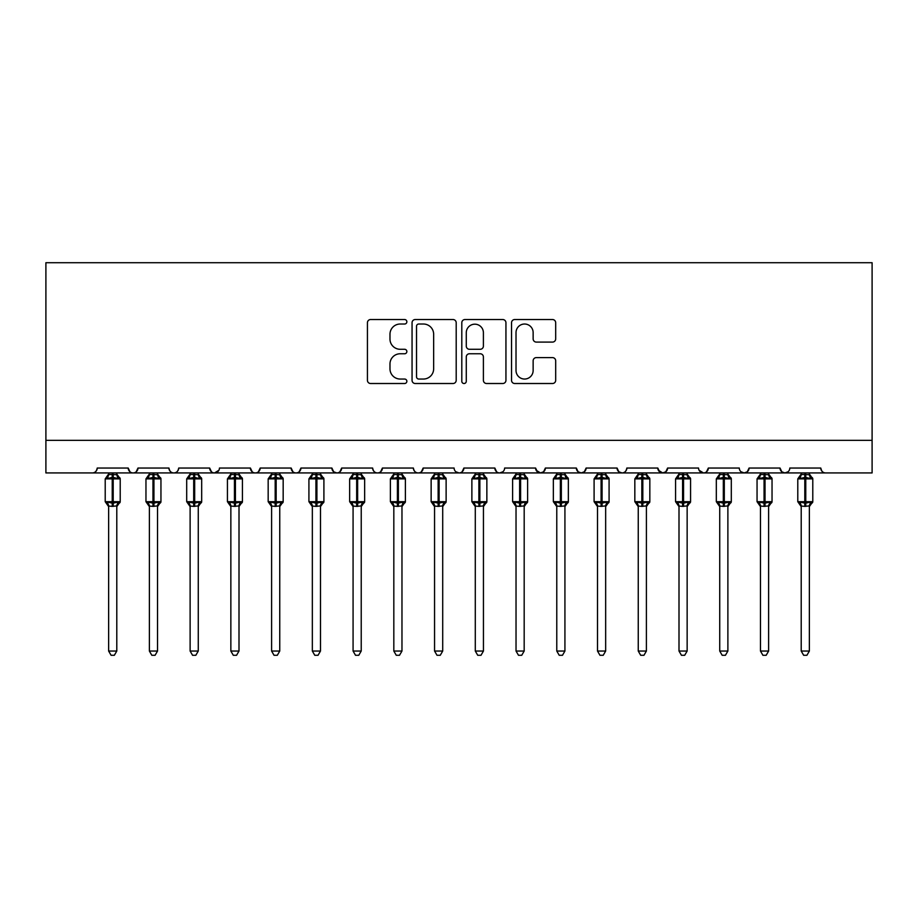 <?xml version="1.0" encoding="UTF-8"?>
<svg xmlns="http://www.w3.org/2000/svg" width="918" height="918" viewBox="0 0 918 918"><rect width="100%" height="100%" fill="white"/><g stroke="black" fill="none" stroke-linecap="round" stroke-linejoin="round"><path stroke-width="1.38" d="M406.858 321.782A2.238 2.238 0 0 0 404.62 319.533L370.62 319.533A3.202 3.202 0 0 0 367.429 322.734L367.429 380.316A3.202 3.202 0 0 0 370.62 383.517L404.62 383.517A2.238 2.238 0 0 0 406.858 381.28A2.238 2.238 0 0 0 404.62 379.042L400.214 379.042A10.236 10.236 0 0 1 389.978 368.806L389.978 364.01A10.236 10.236 0 0 1 400.214 353.763L404.62 353.763A2.238 2.238 0 0 0 406.858 351.525A2.238 2.238 0 0 0 404.62 349.288L400.214 349.288A10.236 10.236 0 0 1 389.978 339.052L389.978 334.255A10.236 10.236 0 0 1 400.214 324.02L404.62 324.02A2.238 2.238 0 0 0 406.858 321.782M552.498 342.093A3.202 3.202 0 0 0 555.688 338.891L555.688 322.734A3.202 3.202 0 0 0 552.498 319.533L514.746 319.533A3.202 3.202 0 0 0 511.544 322.734L511.544 380.316A3.202 3.202 0 0 0 514.746 383.517L552.498 383.517A3.202 3.202 0 0 0 555.688 380.316L555.688 360.808A3.202 3.202 0 0 0 552.498 357.607L536.341 357.607A3.202 3.202 0 0 0 533.14 360.808L533.14 370.482A8.56 8.56 0 0 1 524.58 379.042A8.56 8.56 0 0 1 516.019 370.482L516.019 332.568A8.56 8.56 0 0 1 524.58 324.02A8.56 8.56 0 0 1 533.14 332.568L533.14 338.891A3.202 3.202 0 0 0 536.341 342.093L552.498 342.093M45.9 440.342L872.1 440.342L872.1 262.72L45.9 262.72L45.9 472.931L92.339 472.931C94.933 473.022 96.562 471.393 97.228 468.042L128.199 468.042L129.977 471.818M456.2 322.734A3.202 3.202 0 0 0 452.999 319.533L415.257 319.533A3.202 3.202 0 0 0 412.056 322.734L412.056 380.316A3.202 3.202 0 0 0 415.257 383.517L452.999 383.517A3.202 3.202 0 0 0 456.2 380.316L456.2 322.734M465.001 319.533L502.743 319.533A3.202 3.202 0 0 1 505.944 322.734L505.944 380.316A3.202 3.202 0 0 1 502.743 383.517L486.597 383.517A3.202 3.202 0 0 1 483.396 380.316L483.396 356.964A3.202 3.202 0 0 0 480.194 353.763L469.477 353.763A3.202 3.202 0 0 0 466.275 356.964L466.275 381.28A2.238 2.238 0 0 1 464.038 383.517A2.238 2.238 0 0 1 461.8 381.28L461.8 322.734A3.202 3.202 0 0 1 465.001 319.533M92.339 472.931C94.933 473.022 96.562 471.393 97.228 468.042A4.888 4.888 0 0 1 92.339 472.931L133.087 472.931C130.494 473.022 128.864 471.393 128.199 468.042A4.888 4.888 0 0 0 133.087 472.931A4.888 4.888 0 0 0 137.975 468.042L168.935 468.042A4.888 4.888 0 0 0 173.823 472.931A4.888 4.888 0 0 0 178.712 468.042L209.671 468.042A4.888 4.888 0 0 0 214.56 472.931A4.888 4.888 0 0 0 219.448 468.042L250.407 468.042A4.888 4.888 0 0 0 255.307 472.931A4.888 4.888 0 0 0 260.196 468.042L291.155 468.042A4.888 4.888 0 0 0 296.044 472.931A4.888 4.888 0 0 0 300.932 468.042L331.891 468.042A4.888 4.888 0 0 0 336.78 472.931A4.888 4.888 0 0 0 341.668 468.042L372.628 468.042A4.888 4.888 0 0 0 377.516 472.931A4.888 4.888 0 0 0 382.404 468.042L413.375 468.042A4.888 4.888 0 0 0 418.264 472.931A4.888 4.888 0 0 0 423.152 468.042L454.112 468.042A4.888 4.888 0 0 0 459 472.931A4.888 4.888 0 0 0 463.888 468.042L494.848 468.042A4.888 4.888 0 0 0 499.736 472.931A4.888 4.888 0 0 0 504.625 468.042L535.596 468.042A4.888 4.888 0 0 0 540.484 472.931A4.888 4.888 0 0 0 545.372 468.042L576.332 468.042A4.888 4.888 0 0 0 581.22 472.931A4.888 4.888 0 0 0 586.109 468.042L617.068 468.042A4.888 4.888 0 0 0 621.956 472.931A4.888 4.888 0 0 0 626.845 468.042L657.804 468.042A4.888 4.888 0 0 0 662.693 472.931A4.888 4.888 0 0 0 667.593 468.042L698.552 468.042A4.888 4.888 0 0 0 703.44 472.931A4.888 4.888 0 0 0 708.329 468.042L739.288 468.042A4.888 4.888 0 0 0 744.177 472.931A4.888 4.888 0 0 0 749.065 468.042L780.025 468.042A4.888 4.888 0 0 0 784.913 472.931A4.888 4.888 0 0 0 789.801 468.042L820.772 468.042L821.679 470.888M780.025 468.042L781.815 471.818L784.913 472.931L788.069 471.783M749.065 468.042L747.275 471.818M136.185 471.818L137.975 468.042C137.31 471.393 135.68 473.022 133.087 472.931L703.44 472.931C706.034 473.022 707.663 471.393 708.329 468.042L706.539 471.818M667.593 468.042L665.802 471.818M657.804 468.042L659.594 471.818M617.068 468.042L618.858 471.818M586.109 468.042L584.318 471.818M576.332 468.042L578.122 471.818M545.372 468.042L543.582 471.818M535.596 468.042L537.374 471.818M502.892 471.783L499.736 472.931C497.143 473.022 495.513 471.393 494.848 468.042L496.638 471.818M455.856 471.783L459 472.931C461.593 473.022 463.223 471.393 463.888 468.042L462.098 471.818M413.375 468.042C414.041 471.393 415.67 473.022 418.264 472.931C420.857 473.022 422.487 471.393 423.152 468.042L421.362 471.818M372.628 468.042C373.293 471.393 374.923 473.022 377.516 472.931C380.109 473.022 381.739 471.393 382.404 468.042L380.626 471.818M333.636 471.783L336.78 472.931C339.373 473.022 341.003 471.393 341.668 468.042L339.878 471.818M331.891 468.042L333.682 471.818M292.945 471.818L291.155 468.042C291.821 471.393 293.45 473.022 296.044 472.931C298.637 473.022 300.266 471.393 300.932 468.042L299.142 471.818M252.198 471.818L250.407 468.042C251.084 471.393 252.714 473.022 255.307 472.931C257.889 473.022 259.519 471.393 260.196 468.042L258.406 471.818M218.92 470.257L214.56 472.931C211.966 473.022 210.337 471.393 209.671 468.042L211.461 471.818M820.772 468.042A4.888 4.888 0 0 0 825.661 472.931C823.067 473.022 821.438 471.393 820.772 468.042M872.1 440.342L872.1 472.931L744.177 472.931L747.321 471.783M168.935 468.042C169.601 471.393 171.23 473.022 173.823 472.931C176.417 473.022 178.046 471.393 178.712 468.042M536.123 470.257L540.484 472.931L543.628 471.783M578.076 471.783L581.22 472.931L584.364 471.783M618.812 471.783L621.956 472.931C624.55 473.022 626.179 471.393 626.845 468.042M658.344 470.257L662.693 472.931L665.848 471.783M741.033 471.783L744.177 472.931L703.44 472.931L699.08 470.257M418.769 324.02A2.238 2.238 0 0 0 416.531 326.257L416.531 376.805A2.238 2.238 0 0 0 418.769 379.042L423.405 379.042A10.236 10.236 0 0 0 433.652 368.806L433.652 334.255A10.236 10.236 0 0 0 423.405 324.02L418.769 324.02M483.396 332.729A8.56 8.56 0 0 0 474.836 324.18A8.56 8.56 0 0 0 466.275 332.729L466.275 346.086A3.202 3.202 0 0 0 469.477 349.288L480.194 349.288A3.202 3.202 0 0 0 483.396 346.086L483.396 332.729M108.634 651.046L116.793 651.046L114.337 655.28L111.089 655.28L108.634 651.046L108.634 506.047A3.58 3.42 180 0 0 106.752 503.064L107.452 502.008L112.225 503.156L112.225 501.698L113.201 501.698L113.201 477.417L117.974 478.565L119.145 477.349A1.629 1.629 0 0 1 120.212 478.886L105.214 478.886L105.214 501.698L112.225 501.698L112.225 477.417L107.452 478.565L106.752 477.509A3.58 3.42 -0 0 0 108.634 474.503L116.793 474.675L116.793 472.931M116.793 651.046L116.793 505.898L112.225 506.38L112.225 503.156L113.201 503.156L113.201 501.698L120.212 501.698A1.629 1.629 0 0 1 119.145 503.225L116.793 506.587M116.793 506.07L116.793 506.047A3.58 3.42 180 0 1 118.674 503.064L117.974 502.008L113.201 503.156L113.201 506.38M112.225 506.38L108.634 506.047M108.634 472.931L108.634 474.526M107.452 478.565L107.934 477.176M117.974 478.565L116.793 474.675M116.793 505.898L117.974 502.008M108.634 505.898L107.452 502.008M149.382 651.046L157.529 651.046L155.085 655.28L151.826 655.28L149.382 651.046L149.382 506.047A3.58 3.42 180 0 0 147.5 503.064L148.2 502.008L152.962 503.156L152.962 501.698L153.937 501.698L153.937 477.417L158.711 478.565L159.881 477.349A1.629 1.629 0 0 1 160.948 478.886L145.962 478.886L145.962 501.698L152.962 501.698L152.962 477.417L148.2 478.565L147.5 477.509A3.58 3.42 -0 0 0 149.382 474.503L157.529 474.675L157.529 472.931M157.529 651.046L157.529 505.898L152.962 506.38L152.962 503.156L153.937 503.156L153.937 501.698L160.948 501.698A1.629 1.629 0 0 1 159.881 503.225L157.529 506.587M157.529 506.07L157.529 506.047A3.58 3.42 180 0 1 159.411 503.064L158.711 502.008L153.937 503.156L153.937 506.38M152.962 506.38L149.382 506.047M149.382 472.931L149.382 474.526M148.2 478.565L148.67 477.176M158.711 478.565L157.529 474.675M157.529 505.898L158.711 502.008M149.382 505.898L148.2 502.008M190.118 651.046L198.265 651.046L195.821 655.28L192.562 655.28L190.118 651.046L190.118 506.047A3.58 3.42 180 0 0 188.236 503.064L188.936 502.008L193.698 503.156L193.698 501.698L194.685 501.698L194.685 477.417L199.447 478.565L200.617 477.349A1.629 1.629 0 0 1 201.685 478.886L186.698 478.886L186.698 501.698L193.698 501.698L193.698 477.417L188.936 478.565L188.236 477.509A3.58 3.42 -0 0 0 190.118 474.503L198.265 474.675L198.265 472.931M198.265 651.046L198.265 505.898L193.698 506.38L193.698 503.156L194.685 503.156L194.685 501.698L201.685 501.698A1.629 1.629 0 0 1 200.617 503.225L198.265 506.587M198.265 506.07L198.265 506.047A3.58 3.42 180 0 1 200.147 503.064L199.447 502.008L194.685 503.156L194.685 506.38M193.698 506.38L190.118 506.047M190.118 472.931L190.118 474.526M188.936 478.565L189.418 477.176M199.447 478.565L198.265 474.675M198.265 505.898L199.447 502.008M190.118 505.898L188.936 502.008M230.854 651.046L239.001 651.046L236.557 655.28L233.31 655.28L230.854 651.046L230.854 506.047A3.58 3.42 180 0 0 228.972 503.064L229.672 502.008L234.446 503.156L234.446 501.698L235.421 501.698L235.421 477.417L240.183 478.565L241.354 477.349A1.629 1.629 0 0 1 242.432 478.886L227.434 478.886L227.434 501.698L234.446 501.698L234.446 477.417L229.672 478.565L228.972 477.509A3.58 3.42 -0 0 0 230.854 474.503L239.013 474.675L239.001 472.931M239.001 651.046L239.013 505.898L234.446 506.38L234.446 503.156L235.421 503.156L235.421 501.698L242.432 501.698A1.629 1.629 0 0 1 241.354 503.225L239.001 506.587M239.001 506.07L239.001 506.047A3.58 3.42 180 0 1 240.883 503.064L240.183 502.008L235.421 503.156L235.421 506.38M234.446 506.38L230.854 506.047M230.854 472.931L230.854 474.526M229.672 478.565L230.154 477.176M240.183 478.565L239.013 474.675M239.013 505.898L240.183 502.008M230.854 505.898L229.672 502.008M271.602 651.046L279.749 651.046L277.305 655.28L274.046 655.28L271.602 651.046L271.602 506.047A3.58 3.42 180 0 0 269.72 503.064L270.42 502.008L275.182 503.156L275.182 501.698L276.157 501.698L276.157 477.417L280.931 478.565L282.101 477.349A1.629 1.629 0 0 1 283.169 478.886L268.171 478.886L268.171 501.698L275.182 501.698L275.182 477.417L270.42 478.565L269.72 477.509A3.58 3.42 -0 0 0 271.602 474.503L279.749 474.675L279.749 472.931M279.749 651.046L279.749 505.898L275.182 506.38L275.182 503.156L276.157 503.156L276.157 501.698L283.169 501.698A1.629 1.629 0 0 1 282.101 503.225L279.749 506.587M279.749 506.07L279.749 506.047A3.58 3.42 180 0 1 281.631 503.064L280.931 502.008L276.157 503.156L276.157 506.38M275.182 506.38L271.602 506.047M271.602 472.931L271.602 474.526M270.42 478.565L270.89 477.176M280.931 478.565L279.749 474.675M279.749 505.898L280.931 502.008M271.59 505.898L270.42 502.008M312.338 651.046L320.485 651.046L318.041 655.28L314.782 655.28L312.338 651.046L312.338 506.047A3.58 3.42 180 0 0 310.456 503.064L311.156 502.008L315.918 503.156L315.918 501.698L316.905 501.698L316.905 477.417L321.667 478.565L322.838 477.349A1.629 1.629 0 0 1 323.905 478.886L308.918 478.886L308.918 501.698L315.918 501.698L315.918 477.417L311.156 478.565L310.456 477.509A3.58 3.42 -0 0 0 312.338 474.503L320.485 474.675L320.485 472.931M320.485 651.046L320.485 505.898L315.918 506.38L315.918 503.156L316.905 503.156L316.905 501.698L323.905 501.698A1.629 1.629 0 0 1 322.838 503.225L320.485 506.587M320.485 506.07L320.485 506.047A3.58 3.42 180 0 1 322.367 503.064L321.667 502.008L316.905 503.156L316.905 506.38M315.918 506.38L312.338 506.047M312.338 472.931L312.338 474.526M311.156 478.565L311.638 477.176M321.667 478.565L320.485 474.675M320.485 505.898L321.667 502.008M312.338 505.898L311.156 502.008M353.074 651.046L361.222 651.046L358.777 655.28L355.518 655.28L353.074 651.046L353.074 506.047A3.58 3.42 180 0 0 351.192 503.064L351.892 502.008L356.666 503.156L356.666 501.698L357.641 501.698L357.641 477.417L362.403 478.565L363.574 477.349A1.629 1.629 0 0 1 364.653 478.886L349.655 478.886L349.655 501.698L356.666 501.698L356.666 477.417L351.892 478.565L351.192 477.509A3.58 3.42 -0 0 0 353.074 474.503L361.233 474.675L361.222 472.931M361.222 651.046L361.233 505.898L356.666 506.38L356.666 503.156L357.641 503.156L357.641 501.698L364.653 501.698A1.629 1.629 0 0 1 363.574 503.225L361.222 506.587M361.222 506.07L361.222 506.047A3.58 3.42 180 0 1 363.103 503.064L362.403 502.008L357.641 503.156L357.641 506.38M356.666 506.38L353.074 506.047M353.074 472.931L353.074 474.526M351.892 478.565L352.374 477.176M362.403 478.565L361.233 474.675M361.233 505.898L362.403 502.008M353.074 505.898L351.892 502.008M393.822 651.046L401.969 651.046L399.514 655.28L396.266 655.28L393.822 651.046L393.822 506.047A3.58 3.42 180 0 0 391.929 503.064L392.629 502.008L397.402 503.156L397.402 501.698L398.378 501.698L398.378 477.417L403.151 478.565L404.322 477.349A1.629 1.629 0 0 1 405.389 478.886L390.391 478.886L390.391 501.698L397.402 501.698L397.402 477.417L392.629 478.565L391.929 477.509A3.58 3.42 -0 0 0 393.822 474.503L401.969 474.675L401.969 472.931M401.969 651.046L401.969 505.898L397.402 506.38L397.402 503.156L398.378 503.156L398.378 501.698L405.389 501.698A1.629 1.629 0 0 1 404.322 503.225L401.969 506.587M401.969 506.07L401.969 506.047A3.58 3.42 180 0 1 403.851 503.064L403.151 502.008L398.378 503.156L398.378 506.38M397.402 506.38L393.822 506.047M393.822 472.931L393.822 474.526M392.629 478.565L393.111 477.176M403.151 478.565L401.969 474.675M401.969 505.898L403.151 502.008M393.811 505.898L392.629 502.008M434.558 651.046L442.705 651.046L440.261 655.28L437.002 655.28L434.558 651.046L434.558 506.047A3.58 3.42 180 0 0 432.676 503.064L433.376 502.008L438.138 503.156L438.138 501.698L439.114 501.698L439.114 477.417L443.887 478.565L445.058 477.349A1.629 1.629 0 0 1 446.125 478.886L431.139 478.886L431.139 501.698L438.138 501.698L438.138 477.417L433.376 478.565L432.676 477.509A3.58 3.42 -0 0 0 434.558 474.503L442.705 474.675L442.705 472.931M442.705 651.046L442.705 505.898L438.138 506.38L438.138 503.156L439.114 503.156L439.114 501.698L446.125 501.698A1.629 1.629 0 0 1 445.058 503.225L442.705 506.587M442.705 506.07L442.705 506.047A3.58 3.42 180 0 1 444.587 503.064L443.887 502.008L439.114 503.156L439.114 506.38M438.138 506.38L434.558 506.047M434.558 472.931L434.558 474.526M433.376 478.565L433.858 477.176M443.887 478.565L442.705 474.675M442.705 505.898L443.887 502.008M434.558 505.898L433.376 502.008M475.294 651.046L483.442 651.046L480.998 655.28L477.739 655.28L475.294 651.046L475.294 506.047A3.58 3.42 180 0 0 473.413 503.064L474.113 502.008L478.886 503.156L478.886 501.698L479.862 501.698L479.862 477.417L484.624 478.565L485.794 477.349A1.629 1.629 0 0 1 486.861 478.886L471.875 478.886L471.875 501.698L478.886 501.698L478.886 477.417L474.113 478.565L473.413 477.509A3.58 3.42 -0 0 0 475.294 474.503L483.442 474.675L483.442 472.931M483.442 651.046L483.442 505.898L478.886 506.38L478.886 503.156L479.862 503.156L479.862 501.698L486.861 501.698A1.629 1.629 0 0 1 485.794 503.225L483.442 506.587M483.442 506.07L483.442 506.047A3.58 3.42 180 0 1 485.324 503.064L484.624 502.008L479.862 503.156L479.862 506.38M478.886 506.38L475.294 506.047M475.294 472.931L475.294 474.526M474.113 478.565L474.595 477.176M484.624 478.565L483.442 474.675M483.442 505.898L484.624 502.008M475.294 505.898L474.113 502.008M516.031 651.046L524.178 651.046L521.734 655.28L518.486 655.28L516.031 651.046L516.031 506.047A3.58 3.42 180 0 0 514.149 503.064L514.849 502.008L519.622 503.156L519.622 501.698L520.598 501.698L520.598 477.417L525.371 478.565L526.542 477.349A1.629 1.629 0 0 1 527.609 478.886L512.611 478.886L512.611 501.698L519.622 501.698L519.622 477.417L514.849 478.565L514.149 477.509A3.58 3.42 -0 0 0 516.031 474.503L524.189 474.675L524.178 472.931M524.178 651.046L524.189 505.898L519.622 506.38L519.622 503.156L520.598 503.156L520.598 501.698L527.609 501.698A1.629 1.629 0 0 1 526.542 503.225L524.178 506.587M524.178 506.07L524.178 506.047A3.58 3.42 180 0 1 526.071 503.064L525.371 502.008L520.598 503.156L520.598 506.38M519.622 506.38L516.031 506.047M516.031 472.931L516.031 474.526M514.849 478.565L515.331 477.176M525.371 478.565L524.189 474.675M524.189 505.898L525.371 502.008M516.031 505.898L514.849 502.008M556.778 651.046L564.926 651.046L562.482 655.28L559.223 655.28L556.778 651.046L556.778 506.047A3.58 3.42 180 0 0 554.897 503.064L555.597 502.008L560.359 503.156L560.359 501.698L561.334 501.698L561.334 477.417L566.108 478.565L567.278 477.349A1.629 1.629 0 0 1 568.345 478.886L553.347 478.886L553.347 501.698L560.359 501.698L560.359 477.417L555.597 478.565L554.897 477.509A3.58 3.42 -0 0 0 556.778 474.503L564.926 474.675L564.926 472.931M564.926 651.046L564.926 505.898L560.359 506.38L560.359 503.156L561.334 503.156L561.334 501.698L568.345 501.698A1.629 1.629 0 0 1 567.278 503.225L564.926 506.587M564.926 506.07L564.926 506.047A3.58 3.42 180 0 1 566.808 503.064L566.108 502.008L561.334 503.156L561.334 506.38M560.359 506.38L556.778 506.047M556.778 472.931L556.778 474.526M555.597 478.565L556.067 477.176M566.108 478.565L564.926 474.675M564.926 505.898L566.108 502.008M556.767 505.898L555.597 502.008M597.515 651.046L605.662 651.046L603.218 655.28L599.959 655.28L597.515 651.046L597.515 506.047A3.58 3.42 180 0 0 595.633 503.064L596.333 502.008L601.095 503.156L601.095 501.698L602.082 501.698L602.082 477.417L606.844 478.565L608.014 477.349A1.629 1.629 0 0 1 609.082 478.886L594.095 478.886L594.095 501.698L601.095 501.698L601.095 477.417L596.333 478.565L595.633 477.509A3.58 3.42 -0 0 0 597.515 474.503L605.662 474.675L605.662 472.931M605.662 651.046L605.662 505.898L601.095 506.38L601.095 503.156L602.082 503.156L602.082 501.698L609.082 501.698A1.629 1.629 0 0 1 608.014 503.225L605.662 506.587M605.662 506.07L605.662 506.047A3.58 3.42 180 0 1 607.544 503.064L606.844 502.008L602.082 503.156L602.082 506.38M601.095 506.38L597.515 506.047M597.515 472.931L597.515 474.526M596.333 478.565L596.815 477.176M606.844 478.565L605.662 474.675M605.662 505.898L606.844 502.008M597.515 505.898L596.333 502.008M638.251 651.046L646.398 651.046L643.954 655.28L640.695 655.28L638.251 651.046L638.251 506.047A3.58 3.42 180 0 0 636.369 503.064L637.069 502.008L641.843 503.156L641.843 501.698L642.818 501.698L642.818 477.417L647.58 478.565L648.751 477.349A1.629 1.629 0 0 1 649.829 478.886L634.831 478.886L634.831 501.698L641.843 501.698L641.843 477.417L637.069 478.565L636.369 477.509A3.58 3.42 -0 0 0 638.251 474.503L646.41 474.675L646.398 472.931M646.398 651.046L646.41 505.898L641.843 506.38L641.843 503.156L642.818 503.156L642.818 501.698L649.829 501.698A1.629 1.629 0 0 1 648.751 503.225L646.398 506.587M646.398 506.07L646.398 506.047A3.58 3.42 180 0 1 648.28 503.064L647.58 502.008L642.818 503.156L642.818 506.38M641.843 506.38L638.251 506.047M638.251 472.931L638.251 474.526M637.069 478.565L637.551 477.176M647.58 478.565L646.41 474.675M646.41 505.898L647.58 502.008M638.251 505.898L637.069 502.008M678.999 651.046L687.146 651.046L684.69 655.28L681.443 655.28L678.999 651.046L678.999 506.047A3.58 3.42 180 0 0 677.117 503.064L677.817 502.008L682.579 503.156L682.579 501.698L683.554 501.698L683.554 477.417L688.328 478.565L689.498 477.349A1.629 1.629 0 0 1 690.565 478.886L675.568 478.886L675.568 501.698L682.579 501.698L682.579 477.417L677.817 478.565L677.117 477.509A3.58 3.42 -0 0 0 678.999 474.503L687.146 474.675L687.146 472.931M687.146 651.046L687.146 505.898L682.579 506.38L682.579 503.156L683.554 503.156L683.554 501.698L690.565 501.698A1.629 1.629 0 0 1 689.498 503.225L687.146 506.587M687.146 506.07L687.146 506.047A3.58 3.42 180 0 1 689.028 503.064L688.328 502.008L683.554 503.156L683.554 506.38M682.579 506.38L678.999 506.047M678.999 472.931L678.999 474.526M677.817 478.565L678.287 477.176M688.328 478.565L687.146 474.675M687.146 505.898L688.328 502.008M678.987 505.898L677.817 502.008M719.735 651.046L727.882 651.046L725.438 655.28L722.179 655.28L719.735 651.046L719.735 506.047A3.58 3.42 180 0 0 717.853 503.064L718.553 502.008L723.315 503.156L723.315 501.698L724.302 501.698L724.302 477.417L729.064 478.565L730.235 477.349A1.629 1.629 0 0 1 731.302 478.886L716.315 478.886L716.315 501.698L723.315 501.698L723.315 477.417L718.553 478.565L717.853 477.509A3.58 3.42 -0 0 0 719.735 474.503L727.882 474.675L727.882 472.931M727.882 651.046L727.882 505.898L723.315 506.38L723.315 503.156L724.302 503.156L724.302 501.698L731.302 501.698A1.629 1.629 0 0 1 730.235 503.225L727.882 506.587M727.882 506.07L727.882 506.047A3.58 3.42 180 0 1 729.764 503.064L729.064 502.008L724.302 503.156L724.302 506.38M723.315 506.38L719.735 506.047M719.735 472.931L719.735 474.526M718.553 478.565L719.035 477.176M729.064 478.565L727.882 474.675M727.882 505.898L729.064 502.008M719.735 505.898L718.553 502.008M760.471 651.046L768.618 651.046L766.174 655.28L762.915 655.28L760.471 651.046L760.471 506.047A3.58 3.42 180 0 0 758.589 503.064L759.289 502.008L764.063 503.156L764.063 501.698L765.038 501.698L765.038 477.417L769.8 478.565L770.971 477.349A1.629 1.629 0 0 1 772.038 478.886L757.052 478.886L757.052 501.698L764.063 501.698L764.063 477.417L759.289 478.565L758.589 477.509A3.58 3.42 -0 0 0 760.471 474.503L768.618 474.675L768.618 472.931M768.618 651.046L768.618 505.898L764.063 506.38L764.063 503.156L765.038 503.156L765.038 501.698L772.038 501.698A1.629 1.629 0 0 1 770.971 503.225L768.618 506.587M768.618 506.07L768.618 506.047A3.58 3.42 180 0 1 770.5 503.064L769.8 502.008L765.038 503.156L765.038 506.38M764.063 506.38L760.471 506.047M760.471 472.931L760.471 474.526M759.289 478.565L759.771 477.176M769.8 478.565L768.618 474.675M768.618 505.898L769.8 502.008M760.471 505.898L759.289 502.008M801.207 651.046L809.366 651.046L806.911 655.28L803.663 655.28L801.207 651.046L801.207 506.047A3.58 3.42 180 0 0 799.326 503.064L800.026 502.008L804.799 503.156L804.799 501.698L805.774 501.698L805.774 477.417L810.548 478.565L811.719 477.349A1.629 1.629 0 0 1 812.786 478.886L797.788 478.886L797.788 501.698L804.799 501.698L804.799 477.417L800.026 478.565L799.326 477.509A3.58 3.42 -0 0 0 801.207 474.503L809.366 474.675L809.366 472.931M809.366 651.046L809.366 505.898L804.799 506.38L804.799 503.156L805.774 503.156L805.774 501.698L812.786 501.698A1.629 1.629 0 0 1 811.719 503.225L809.366 506.587M809.366 506.07L809.366 506.047A3.58 3.42 180 0 1 811.248 503.064L810.548 502.008L805.774 503.156L805.774 506.38M804.799 506.38L801.207 506.047M801.207 472.931L801.207 474.526M800.026 478.565L800.507 477.176M810.548 478.565L809.366 474.675M809.366 505.898L810.548 502.008M801.207 505.898L800.026 502.008M113.201 474.193L113.201 477.417L112.225 477.417L112.225 474.193M118.674 477.509A3.58 3.42 -0 0 1 116.793 474.503M153.937 474.193L153.937 477.417L152.962 477.417L152.962 474.193M159.411 477.509A3.58 3.42 -0 0 1 157.529 474.503M194.685 474.193L194.685 477.417L193.698 477.417L193.698 474.193M200.147 477.509A3.58 3.42 -0 0 1 198.265 474.503M235.421 474.193L235.421 477.417L234.446 477.417L234.446 474.193M240.883 477.509A3.58 3.42 -0 0 1 239.001 474.503M276.157 474.193L276.157 477.417L275.182 477.417L275.182 474.193M281.631 477.509A3.58 3.42 -0 0 1 279.749 474.503M316.905 474.193L316.905 477.417L315.918 477.417L315.918 474.193M322.367 477.509A3.58 3.42 -0 0 1 320.485 474.503M357.641 474.193L357.641 477.417L356.666 477.417L356.666 474.193M363.103 477.509A3.58 3.42 -0 0 1 361.222 474.503M398.378 474.193L398.378 477.417L397.402 477.417L397.402 474.193M403.851 477.509A3.58 3.42 -0 0 1 401.969 474.503M439.114 474.193L439.114 477.417L438.138 477.417L438.138 474.193M444.587 477.509A3.58 3.42 -0 0 1 442.705 474.503M479.862 474.193L479.862 477.417L478.886 477.417L478.886 474.193M485.324 477.509A3.58 3.42 -0 0 1 483.442 474.503M520.598 474.193L520.598 477.417L519.622 477.417L519.622 474.193M526.071 477.509A3.58 3.42 -0 0 1 524.178 474.503M561.334 474.193L561.334 477.417L560.359 477.417L560.359 474.193M566.808 477.509A3.58 3.42 -0 0 1 564.926 474.503M602.082 474.193L602.082 477.417L601.095 477.417L601.095 474.193M607.544 477.509A3.58 3.42 -0 0 1 605.662 474.503M642.818 474.193L642.818 477.417L641.843 477.417L641.843 474.193M648.28 477.509A3.58 3.42 -0 0 1 646.398 474.503M683.554 474.193L683.554 477.417L682.579 477.417L682.579 474.193M689.028 477.509A3.58 3.42 -0 0 1 687.146 474.503M724.302 474.193L724.302 477.417L723.315 477.417L723.315 474.193M729.764 477.509A3.58 3.42 -0 0 1 727.882 474.503M765.038 474.193L765.038 477.417L764.063 477.417L764.063 474.193M770.5 477.509A3.58 3.42 -0 0 1 768.618 474.503M805.774 474.193L805.774 477.417L804.799 477.417L804.799 474.193M811.248 477.509A3.58 3.42 -0 0 1 809.366 474.503M120.212 501.698L120.212 478.886M108.634 506.587L105.214 501.698M108.634 473.986L105.214 478.886M119.145 477.349L116.793 473.986M160.948 501.698L160.948 478.886M149.382 506.587L145.962 501.698M149.382 473.986L145.962 478.886M159.881 477.349L157.529 473.986M201.685 501.698L201.685 478.886M190.118 506.587L186.698 501.698M190.118 473.986L186.698 478.886M200.617 477.349L198.265 473.986M242.432 501.698L242.432 478.886M230.854 506.587L227.434 501.698M230.854 473.986L227.434 478.886M241.354 477.349L239.001 473.986M283.169 501.698L283.169 478.886M271.602 506.587L268.171 501.698M271.602 473.986L268.171 478.886M282.101 477.349L279.749 473.986M323.905 501.698L323.905 478.886M312.338 506.587L308.918 501.698M312.338 473.986L308.918 478.886M322.838 477.349L320.485 473.986M364.653 501.698L364.653 478.886M353.074 506.587L349.655 501.698M353.074 473.986L349.655 478.886M363.574 477.349L361.222 473.986M405.389 501.698L405.389 478.886M393.822 506.587L390.391 501.698M393.822 473.986L390.391 478.886M404.322 477.349L401.969 473.986M446.125 501.698L446.125 478.886M434.558 506.587L431.139 501.698M434.558 473.986L431.139 478.886M445.058 477.349L442.705 473.986M486.861 501.698L486.861 478.886M475.294 506.587L471.875 501.698M475.294 473.986L471.875 478.886M485.794 477.349L483.442 473.986M527.609 501.698L527.609 478.886M516.031 506.587L512.611 501.698M516.031 473.986L512.611 478.886M526.542 477.349L524.178 473.986M568.345 501.698L568.345 478.886M556.778 506.587L553.347 501.698M556.778 473.986L553.347 478.886M567.278 477.349L564.926 473.986M609.082 501.698L609.082 478.886M597.515 506.587L594.095 501.698M597.515 473.986L594.095 478.886M608.014 477.349L605.662 473.986M649.829 501.698L649.829 478.886M638.251 506.587L634.831 501.698M638.251 473.986L634.831 478.886M648.751 477.349L646.398 473.986M690.565 501.698L690.565 478.886M678.999 506.587L675.568 501.698M678.999 473.986L675.568 478.886M689.498 477.349L687.146 473.986M731.302 501.698L731.302 478.886M719.735 506.587L716.315 501.698M719.735 473.986L716.315 478.886M730.235 477.349L727.882 473.986M772.038 501.698L772.038 478.886M760.471 506.587L757.052 501.698M760.471 473.986L757.052 478.886M770.971 477.349L768.618 473.986M812.786 501.698L812.786 478.886M801.207 506.587L797.788 501.698M801.207 473.986L797.788 478.886M811.719 477.349L809.366 473.986"/></g></svg>
